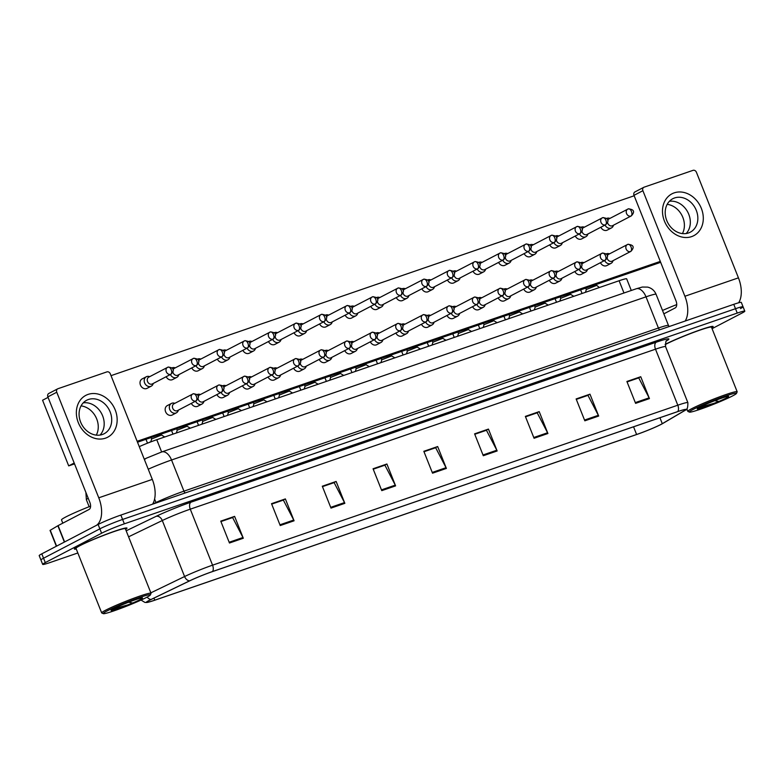<?xml version="1.0" encoding="UTF-8"?>
<svg xmlns="http://www.w3.org/2000/svg" width="784" height="784" viewBox="0 0 784 784"><rect width="100%" height="100%" fill="white"/><g stroke="black" fill="none" stroke-linecap="round" stroke-linejoin="round"><path stroke-width="1.18" d="M139.268 446.625A17.699 1.235 -21.7 0 1 156.771 439.716L619.105 280.741A17.699 1.235 -21.7 0 1 626.661 278.83L631.296 290.482M711.735 327.82A28.322 1.98 158.3 0 0 713.126 326.526A28.322 1.98 158.3 0 0 694.32 331.995A28.322 1.98 158.3 0 0 665.175 344.352A28.322 1.98 158.3 0 1 694.32 331.995A28.322 1.98 158.3 0 1 713.126 326.526A28.322 1.98 158.3 0 1 711.735 327.82M125.597 529.367A28.322 1.98 158.3 0 0 126.988 528.073A28.322 1.98 158.3 0 0 107.741 533.708A28.322 1.98 158.3 0 0 78.518 546.164A28.322 1.98 158.3 0 0 74.353 549.016A28.322 1.98 158.3 0 0 76.254 549.006A28.322 1.98 158.3 0 1 74.353 549.016A28.322 1.98 158.3 0 1 78.518 546.164A28.322 1.98 158.3 0 1 107.741 533.708A28.322 1.98 158.3 0 1 126.988 528.073A28.322 1.98 158.3 0 1 125.597 529.367M660.863 424.467A18.885 1.313 -21.7 0 1 636.608 434.493L154.781 600.172A18.885 1.313 -21.7 0 1 146.716 602.21A18.885 1.313 -21.7 0 1 151.371 599.368L189.904 580.748A18.885 1.313 -21.7 0 1 212.288 571.663L677.513 411.688A18.885 1.313 -21.7 0 1 685.569 409.65A18.885 1.313 -21.7 0 1 684.216 410.777L662.284 423.683A18.885 1.313 -21.7 0 1 660.863 424.467M661.235 424.34A19.355 1.352 158.3 0 0 662.686 423.536L684.628 410.63A19.355 1.352 158.3 0 0 685.608 409.993A19.355 1.352 158.3 0 0 677.748 411.571L212.523 571.536A19.355 1.352 158.3 0 0 189.581 580.856L151.047 599.466A19.355 1.352 158.3 0 0 146.922 602.475A19.355 1.352 158.3 0 0 154.546 600.289L636.373 434.62A19.355 1.352 158.3 0 0 661.235 424.34M740.459 308.582A17.699 1.235 158.3 0 0 743.056 306.799L741.321 302.418A17.699 1.235 158.3 0 0 733.765 304.329L120.854 515.078A17.699 1.235 158.3 0 0 98.118 524.476L41.807 553.837L43.541 558.218A17.699 1.235 158.3 0 0 40.944 560.001A17.699 1.235 158.3 0 1 43.541 558.218L99.862 528.847L43.541 558.218L45.286 562.589A17.699 1.235 158.3 0 0 42.679 564.372A17.699 1.235 158.3 0 0 50.235 562.471L77.841 552.975M120.854 515.078L122.598 519.449A17.699 1.235 158.3 0 0 99.862 528.847A17.699 1.235 158.3 0 1 122.598 519.449L735.5 308.71L122.598 519.449L124.342 523.83A17.699 1.235 158.3 0 0 101.606 533.228L45.286 562.589M743.056 306.799A17.699 1.235 158.3 0 0 735.5 308.71A17.699 1.235 158.3 0 1 743.056 306.799L744.8 311.17A17.699 1.235 158.3 0 0 737.244 313.081L124.342 523.83M712.068 328.663L742.193 312.953A17.699 1.235 158.3 0 0 744.8 311.17M330.995 508.101L322.293 486.217L336.14 481.454L344.842 503.338L330.995 508.101M280.231 525.554L271.519 503.671L285.366 498.918L294.078 520.792L280.231 525.554M229.457 543.008L220.755 521.135L234.602 516.372L243.305 538.245L229.457 543.008M483.297 455.729L474.594 433.846L488.442 429.083L497.144 450.967L483.297 455.729M534.071 438.266L525.358 416.392L539.206 411.629L547.908 433.513L534.071 438.266M584.835 420.812L576.132 398.938L589.97 394.176L598.682 416.049L584.835 420.812M635.599 403.358L626.896 381.475L640.744 376.722L649.446 398.595L635.599 403.358M381.769 490.637L373.057 468.763L386.904 464.001L395.606 485.874L381.769 490.637M432.533 473.183L423.821 451.3L437.668 446.547L446.38 468.42L432.533 473.183M322.44 486.59L333.788 482.758M271.666 504.043L283.024 500.212M220.902 521.497L232.25 517.665M474.741 434.218L486.09 430.387M525.505 416.765L536.864 412.923M576.279 399.301L587.628 395.469M627.043 381.847L638.392 378.015M373.204 469.136L384.552 465.294M423.977 451.672L435.326 447.84M437.668 446.547L435.296 447.782M423.997 451.731L435.669 447.723L446.037 467.685A4.724 2.656 71 0 1 446.38 468.42M386.904 464.001L384.532 465.235M373.233 469.195L384.905 465.177L395.273 485.139A4.724 2.656 71 0 1 395.606 485.874M640.744 376.722L638.372 377.957M627.063 381.906L638.744 377.898L649.113 397.851A4.724 2.656 71 0 1 649.446 398.595M589.97 394.176L587.598 395.41M576.299 399.37L587.971 395.352L598.339 415.314A4.724 2.656 71 0 1 598.682 416.049M539.206 411.629L536.834 412.864M525.535 416.823L537.207 412.805L547.575 432.768A4.724 2.656 71 0 1 547.908 433.513M488.442 429.083L486.07 430.328M474.761 434.277L486.443 430.259L496.811 450.222A4.724 2.656 71 0 1 497.144 450.967M234.602 516.372L232.231 517.607M220.931 521.566L232.603 517.548L242.971 537.51A4.724 2.656 71 0 1 243.305 538.245M285.366 498.918L282.995 500.153M271.695 504.102L283.367 500.094L293.735 520.047A4.724 2.656 71 0 1 294.078 520.792M336.14 481.454L333.768 482.689M322.459 486.648L334.141 482.63L344.499 502.593A4.724 2.656 71 0 1 344.842 503.338M41.807 553.837A17.699 1.235 158.3 0 0 39.2 555.621L42.679 564.372M605.042 225.057A5.312 4.381 62.5 0 0 610.961 228.124A5.312 4.381 62.5 0 0 611.461 227.919A5.312 4.381 62.5 0 0 613.313 225.723L613.5 225.184M609.952 218.383L609.403 218.236A5.312 4.381 62.5 0 0 607.051 218.285A5.312 4.381 62.5 0 0 606.591 218.481M607.571 222.627A3.832 3.165 62.5 0 0 607.786 223.313A3.832 3.165 62.5 0 0 612.196 225.831A3.832 3.165 62.5 0 0 612.559 225.684L631.316 215.894C634.207 212.768 635.324 209.475 628.298 208.867A3.832 2.156 -109 0 0 628.131 208.936A3.832 3.165 62.5 0 0 627.768 209.093A3.832 3.165 62.5 0 0 626.641 213.748A3.832 3.165 62.5 0 0 630.963 216.051A3.832 3.165 62.5 0 0 631.316 215.894M609.374 218.726A3.832 3.165 62.5 0 0 609.011 218.873A3.832 3.165 62.5 0 0 607.708 220.382M585.55 292.187L584.531 292.628M596.163 285.572L586.285 289.502L585.726 288.091M604.621 260.523A5.312 4.381 62.5 0 0 611.04 263.375A5.312 4.381 62.5 0 0 612.892 261.19L613.078 260.651M607.149 258.093A3.832 3.165 62.5 0 0 607.365 258.769A3.832 3.165 62.5 0 0 611.775 261.297A3.832 3.165 62.5 0 0 612.137 261.141L630.895 251.36C633.786 248.224 634.903 244.931 627.876 244.334A3.832 2.156 -109 0 0 627.71 244.402A3.832 3.165 62.5 0 0 627.347 244.559A3.832 3.165 62.5 0 0 626.22 249.204A3.832 3.165 62.5 0 0 630.542 251.517A3.832 3.165 62.5 0 0 630.895 251.36M608.952 254.183A3.832 3.165 62.5 0 0 608.59 254.339A3.832 3.165 62.5 0 0 607.286 255.839M609.54 253.849L608.982 253.693A5.312 4.381 62.5 0 0 606.169 253.938M579.474 233.848A5.312 4.381 62.5 0 0 585.393 236.925A5.312 4.381 62.5 0 0 585.893 236.709A5.312 4.381 62.5 0 0 587.745 234.514L587.931 233.975M584.384 227.174L583.835 227.027A5.312 4.381 62.5 0 0 581.483 227.076A5.312 4.381 62.5 0 0 581.022 227.272M582.002 231.417A3.832 3.165 62.5 0 0 582.218 232.103A3.832 3.165 62.5 0 0 586.628 234.622A3.832 3.165 62.5 0 0 586.991 234.475L605.748 224.685C608.639 221.558 609.756 218.266 602.729 217.658A3.832 2.156 -109 0 0 602.563 217.736A3.832 3.165 62.5 0 0 602.2 217.883A3.832 3.165 62.5 0 0 601.073 222.538A3.832 3.165 62.5 0 0 605.395 224.841A3.832 3.165 62.5 0 0 605.748 224.685M583.806 227.517A3.832 3.165 62.5 0 0 583.443 227.674A3.832 3.165 62.5 0 0 582.14 229.173M559.982 300.978L558.963 301.419M553.906 242.638A5.312 4.381 62.5 0 0 559.825 245.715A5.312 4.381 62.5 0 0 560.325 245.5A5.312 4.381 62.5 0 0 562.177 243.305L562.363 242.766M558.816 235.964L558.267 235.817A5.312 4.381 62.5 0 0 555.905 235.866A5.312 4.381 62.5 0 0 555.454 236.062M556.434 240.208A3.832 3.165 62.5 0 0 556.65 240.894A3.832 3.165 62.5 0 0 561.06 243.412A3.832 3.165 62.5 0 0 561.422 243.265L580.18 233.475C583.071 230.349 584.188 227.056 577.161 226.449A3.832 2.156 -109 0 0 576.995 226.527A3.832 3.165 62.5 0 0 576.632 226.674A3.832 3.165 62.5 0 0 575.505 231.329A3.832 3.165 62.5 0 0 579.827 233.632A3.832 3.165 62.5 0 0 580.18 233.475M558.228 236.307A3.832 3.165 62.5 0 0 557.875 236.464A3.832 3.165 62.5 0 0 556.571 237.964M534.414 309.768L533.394 310.209M528.338 251.439A5.312 4.381 62.5 0 0 534.257 254.506A5.312 4.381 62.5 0 0 534.757 254.29A5.312 4.381 62.5 0 0 536.609 252.095L536.795 251.566M533.247 244.755L532.699 244.608A5.312 4.381 62.5 0 0 530.337 244.657A5.312 4.381 62.5 0 0 529.886 244.853M530.866 248.998A3.832 3.165 62.5 0 0 531.082 249.684A3.832 3.165 62.5 0 0 535.492 252.213A3.832 3.165 62.5 0 0 535.854 252.056L554.611 242.276C557.502 239.14 558.62 235.847 551.593 235.239A3.832 2.156 -109 0 0 551.426 235.318A3.832 3.165 62.5 0 0 551.064 235.465A3.832 3.165 62.5 0 0 549.937 240.12A3.832 3.165 62.5 0 0 554.259 242.423A3.832 3.165 62.5 0 0 554.611 242.276M532.659 245.098A3.832 3.165 62.5 0 0 532.307 245.255A3.832 3.165 62.5 0 0 531.003 246.754M508.845 318.559L507.826 319M502.769 260.229A5.312 4.381 62.5 0 0 508.689 263.297A5.312 4.381 62.5 0 0 509.188 263.081A5.312 4.381 62.5 0 0 511.041 260.896L511.227 260.357M507.679 253.555L507.13 253.399A5.312 4.381 62.5 0 0 504.769 253.448A5.312 4.381 62.5 0 0 504.318 253.644M505.298 257.789A3.832 3.165 62.5 0 0 505.513 258.475A3.832 3.165 62.5 0 0 509.923 261.003A3.832 3.165 62.5 0 0 510.286 260.847L529.043 251.066C531.934 247.93 533.051 244.637 526.025 244.04A3.832 2.156 -109 0 0 525.858 244.108A3.832 3.165 62.5 0 0 525.496 244.265A3.832 3.165 62.5 0 0 524.369 248.91A3.832 3.165 62.5 0 0 528.69 251.213A3.832 3.165 62.5 0 0 529.043 251.066M507.091 253.889A3.832 3.165 62.5 0 0 506.738 254.045A3.832 3.165 62.5 0 0 505.435 255.545M483.277 327.349L482.258 327.79M570.223 293.432L570.585 294.353L560.717 298.292M579.053 269.314A5.312 4.381 62.5 0 0 585.472 272.166A5.312 4.381 62.5 0 0 587.324 269.98L587.51 269.441M581.581 266.883A3.832 3.165 62.5 0 0 581.797 267.569A3.832 3.165 62.5 0 0 586.207 270.088A3.832 3.165 62.5 0 0 586.569 269.931L605.326 260.151C608.217 257.025 609.335 253.732 602.308 253.124A3.832 2.156 -109 0 0 602.141 253.193A3.832 3.165 62.5 0 0 601.779 253.35A3.832 3.165 62.5 0 0 600.652 257.995A3.832 3.165 62.5 0 0 604.974 260.308A3.832 3.165 62.5 0 0 605.326 260.151M583.384 262.983A3.832 3.165 62.5 0 0 583.022 263.13A3.832 3.165 62.5 0 0 581.718 264.629M583.972 262.64L583.414 262.493A5.312 4.381 62.5 0 0 580.601 262.728M544.655 302.222L545.017 303.143L535.149 307.083L534.59 305.682M553.484 278.104A5.312 4.381 62.5 0 0 559.903 280.966A5.312 4.381 62.5 0 0 561.756 278.771L561.942 278.232M556.013 275.674A3.832 3.165 62.5 0 0 556.228 276.36A3.832 3.165 62.5 0 0 560.638 278.879A3.832 3.165 62.5 0 0 561.001 278.722L579.758 268.941C582.649 265.815 583.766 262.522 576.74 261.915A3.832 2.156 -109 0 0 576.573 261.983A3.832 3.165 62.5 0 0 576.211 262.14A3.832 3.165 62.5 0 0 575.084 266.795A3.832 3.165 62.5 0 0 579.405 269.098A3.832 3.165 62.5 0 0 579.758 268.941M557.816 271.774A3.832 3.165 62.5 0 0 557.453 271.921A3.832 3.165 62.5 0 0 556.15 273.43M558.394 271.431L557.845 271.284A5.312 4.381 62.5 0 0 555.033 271.519M519.086 311.013L519.449 311.934L509.58 315.874L509.022 314.472M527.916 286.895A5.312 4.381 62.5 0 0 534.335 289.757A5.312 4.381 62.5 0 0 536.187 287.561L536.374 287.022M530.445 284.465A3.832 3.165 62.5 0 0 530.66 285.151A3.832 3.165 62.5 0 0 535.07 287.669A3.832 3.165 62.5 0 0 535.433 287.522L554.19 277.732C557.081 274.606 558.198 271.313 551.172 270.705A3.832 2.156 -109 0 0 551.005 270.774A3.832 3.165 62.5 0 0 550.642 270.931A3.832 3.165 62.5 0 0 549.515 275.586A3.832 3.165 62.5 0 0 553.837 277.889A3.832 3.165 62.5 0 0 554.19 277.732M532.248 280.564A3.832 3.165 62.5 0 0 531.885 280.711A3.832 3.165 62.5 0 0 530.582 282.22M532.826 280.221L532.277 280.074A5.312 4.381 62.5 0 0 529.465 280.319M674.191 192.864A23.608 19.453 -117.5 0 1 701.357 208.397A23.608 19.453 -117.5 0 1 691.606 236.621A23.608 19.453 -117.5 0 1 664.43 221.098A23.608 19.453 -117.5 0 1 674.191 192.864M688.489 232.966A18.885 15.562 62.5 0 0 690.253 232.201A18.885 15.562 62.5 0 0 695.839 209.308A18.885 15.562 62.5 0 0 674.563 197.96A18.885 15.562 62.5 0 0 672.799 198.715A18.885 15.562 62.5 0 0 667.213 221.607A18.885 15.562 62.5 0 0 688.489 232.966M669.36 201.312A18.885 15.562 -117.5 0 1 687.803 212.19A18.885 15.562 -117.5 0 1 686.167 233.534A18.885 15.562 -117.5 0 0 687.803 212.19A18.885 15.562 -117.5 0 0 669.36 201.312M738.616 302.8A23.608 13.269 -109 0 0 738.44 277.85L696.427 172.284A2.95 2.43 62.5 0 0 693.036 170.344L644.115 187.17A2.95 2.43 62.5 0 0 643.84 187.288A2.95 2.43 62.5 0 0 642.89 190.698L634.001 195.334L676.014 300.899A5.9 3.322 71 0 1 675.22 307.906L663.852 313.835M685.187 321.028A23.608 13.269 -109 0 0 684.902 296.254L642.89 190.698M634.001 195.334A2.95 2.43 -117.5 0 1 634.942 191.923L643.84 187.288M88.053 394.411A23.608 19.453 -117.5 0 1 115.219 409.944A23.608 19.453 -117.5 0 1 105.468 438.168A23.608 19.453 -117.5 0 1 78.302 422.635A23.608 19.453 -117.5 0 1 88.053 394.411M102.361 434.503A18.885 15.562 62.5 0 0 104.125 433.748A18.885 15.562 62.5 0 0 109.701 410.855A18.885 15.562 62.5 0 0 88.425 399.497A18.885 15.562 62.5 0 0 86.661 400.261A18.885 15.562 62.5 0 0 81.085 423.154A18.885 15.562 62.5 0 0 102.361 434.503M83.231 402.858A18.885 15.562 -117.5 0 1 101.665 413.727A18.885 15.562 -117.5 0 1 100.029 435.071A18.885 15.562 -117.5 0 0 101.665 413.727A18.885 15.562 -117.5 0 0 83.231 402.858M154.595 499.065L155.977 502.524L152.596 504.161A23.608 13.269 -109 0 0 152.302 479.396L110.299 373.831A2.95 2.43 62.5 0 0 106.898 371.89L57.977 388.707A2.95 2.43 62.5 0 0 57.702 388.825A2.95 2.43 62.5 0 0 56.762 392.235L47.863 396.871L89.876 502.436A5.9 3.322 71 0 1 89.092 509.453L58.094 525.613L64.602 541.95M96.52 525.309A23.608 13.269 -109 0 0 98.764 497.801L56.762 392.235M47.863 396.871A2.95 2.43 -117.5 0 1 48.814 393.46L57.702 388.825M56.35 546.252L50.039 530.396L58.094 525.613M736.49 393.392A25.372 1.774 158.3 0 0 720.045 398.007A25.372 1.774 158.3 0 0 693.085 409.464A25.372 1.774 158.3 0 0 689.459 412.11A25.372 1.774 158.3 0 0 707.403 406.68A25.372 1.774 158.3 0 0 732.775 395.812A25.372 1.774 158.3 0 0 736.49 393.392L737.156 391.873A26.558 1.852 158.3 0 0 737.166 391.726L711.48 327.183A26.558 1.852 158.3 0 0 693.428 332.465A26.558 1.852 158.3 0 0 666.037 344.147A26.558 1.852 158.3 0 0 665.175 344.607M737.166 391.726A26.558 1.852 158.3 0 0 719.114 397.008A26.558 1.852 158.3 0 0 691.723 408.689A26.558 1.852 158.3 0 0 687.823 411.365A26.558 1.852 158.3 0 0 687.931 411.463L689.459 412.11M698.466 407.945L698.417 408.64L703.209 407.523L718.908 401.447L714.675 400.693M676.719 304.594A29.508 2.058 158.3 0 0 662.509 310.464M703.209 407.523L698.142 408.444M715.292 402.996L699.436 407.366M90.591 506.141A29.508 2.058 158.3 0 0 65.846 516.94A29.508 2.058 158.3 0 0 61.505 519.919L62.798 523.163M150.361 594.938L151.018 593.41A26.558 1.852 158.3 0 0 151.028 593.272L125.352 528.73A26.558 1.852 158.3 0 0 107.29 534.002A26.558 1.852 158.3 0 0 79.909 545.684A26.558 1.852 158.3 0 0 75.999 548.369L101.685 612.902A26.558 1.852 158.3 0 0 101.793 613L103.321 613.656A25.372 1.774 158.3 0 0 121.265 608.217A25.372 1.774 158.3 0 0 146.637 597.359A25.372 1.774 158.3 0 0 150.361 594.938A25.372 1.774 158.3 0 0 133.907 599.544A25.372 1.774 158.3 0 0 106.947 611.001A25.372 1.774 158.3 0 0 103.321 613.656M151.028 593.272A26.558 1.852 158.3 0 0 132.976 598.545A26.558 1.852 158.3 0 0 105.585 610.226A26.558 1.852 158.3 0 0 101.685 612.902M112.337 609.491L112.279 610.177L117.071 609.07L132.77 602.984L128.537 602.239M117.071 609.07L112.004 609.991M129.154 604.542L113.298 608.913M174.871 403.309L174.322 403.152A5.312 4.381 62.5 0 0 171.471 403.417A5.312 4.381 62.5 0 0 169.765 409.562A5.312 4.381 62.5 0 0 176.38 412.835L172.196 415.02A5.312 4.381 -117.5 0 1 171.706 415.226A5.312 4.381 -117.5 0 1 165.718 412.041A5.312 4.381 -117.5 0 1 167.286 405.602A5.312 4.381 -117.5 0 1 167.786 405.387M195.52 401.192A5.312 4.381 62.5 0 0 201.949 404.044L197.764 406.23A5.312 4.381 -117.5 0 1 197.274 406.435A5.312 4.381 -117.5 0 1 191.345 403.368M221.088 392.402A5.312 4.381 62.5 0 0 227.517 395.254L223.332 397.429A5.312 4.381 -117.5 0 1 222.842 397.645A5.312 4.381 -117.5 0 1 216.913 394.577M246.656 383.611A5.312 4.381 62.5 0 0 253.085 386.463L248.9 388.639A5.312 4.381 -117.5 0 1 248.41 388.854A5.312 4.381 -117.5 0 1 242.481 385.787M272.224 374.811A5.312 4.381 62.5 0 0 278.653 377.672L274.469 379.848A5.312 4.381 -117.5 0 1 273.979 380.064A5.312 4.381 -117.5 0 1 268.05 376.996M297.802 366.02A5.312 4.381 62.5 0 0 304.221 368.882L300.037 371.057A5.312 4.381 -117.5 0 1 299.547 371.273A5.312 4.381 -117.5 0 1 293.618 368.206M149.724 376.634L149.176 376.487A5.312 4.381 62.5 0 0 146.814 376.536A5.312 4.381 62.5 0 0 146.324 376.751A5.312 4.381 62.5 0 0 144.619 382.886A5.312 4.381 62.5 0 0 150.734 386.385A5.312 4.381 62.5 0 0 151.234 386.169L147.049 388.345A5.312 4.381 -117.5 0 1 146.559 388.56A5.312 4.381 -117.5 0 1 140.571 385.365A5.312 4.381 -117.5 0 1 142.139 378.927A5.312 4.381 -117.5 0 1 142.639 378.711M170.373 374.517A5.312 4.381 62.5 0 0 176.302 377.584A5.312 4.381 62.5 0 0 176.802 377.378L172.617 379.554A5.312 4.381 -117.5 0 1 172.127 379.77A5.312 4.381 -117.5 0 1 166.198 376.702M195.941 365.726A5.312 4.381 62.5 0 0 201.87 368.794A5.312 4.381 62.5 0 0 202.37 368.588L198.185 370.763A5.312 4.381 -117.5 0 1 197.695 370.979A5.312 4.381 -117.5 0 1 191.766 367.902M221.509 356.936A5.312 4.381 62.5 0 0 227.438 360.003A5.312 4.381 62.5 0 0 227.938 359.787L223.754 361.973A5.312 4.381 -117.5 0 1 223.264 362.188A5.312 4.381 -117.5 0 1 217.335 359.111M247.078 348.145A5.312 4.381 62.5 0 0 253.007 351.212A5.312 4.381 62.5 0 0 253.506 350.997L249.322 353.182A5.312 4.381 -117.5 0 1 248.832 353.388A5.312 4.381 -117.5 0 1 242.903 350.321M272.646 339.354A5.312 4.381 62.5 0 0 278.575 342.422A5.312 4.381 62.5 0 0 279.075 342.206L274.89 344.392A5.312 4.381 -117.5 0 1 274.4 344.597A5.312 4.381 -117.5 0 1 268.471 341.53M323.371 357.23A5.312 4.381 62.5 0 0 329.79 360.091L325.605 362.267A5.312 4.381 -117.5 0 1 325.115 362.482A5.312 4.381 -117.5 0 1 319.186 359.415M348.939 348.439A5.312 4.381 62.5 0 0 355.358 351.301L351.173 353.476A5.312 4.381 -117.5 0 1 350.683 353.692A5.312 4.381 -117.5 0 1 344.754 350.615M374.507 339.648A5.312 4.381 62.5 0 0 380.926 342.5L376.741 344.686A5.312 4.381 -117.5 0 1 376.251 344.901A5.312 4.381 -117.5 0 1 370.322 341.824M400.075 330.858A5.312 4.381 62.5 0 0 406.494 333.71L402.31 335.895A5.312 4.381 -117.5 0 1 401.82 336.101A5.312 4.381 -117.5 0 1 395.891 333.033M425.643 322.067A5.312 4.381 62.5 0 0 432.062 324.919L427.878 327.104A5.312 4.381 -117.5 0 1 427.388 327.31A5.312 4.381 -117.5 0 1 421.459 324.243M298.214 330.564A5.312 4.381 62.5 0 0 304.143 333.631A5.312 4.381 62.5 0 0 304.643 333.416L300.458 335.591A5.312 4.381 -117.5 0 1 299.968 335.807A5.312 4.381 -117.5 0 1 294.039 332.739M323.782 321.773A5.312 4.381 62.5 0 0 329.711 324.841A5.312 4.381 62.5 0 0 330.211 324.625L326.026 326.801A5.312 4.381 -117.5 0 1 325.536 327.016A5.312 4.381 -117.5 0 1 319.607 323.949M349.36 312.973A5.312 4.381 62.5 0 0 355.279 316.05A5.312 4.381 62.5 0 0 355.779 315.834L351.595 318.01A5.312 4.381 -117.5 0 1 351.105 318.226A5.312 4.381 -117.5 0 1 345.176 315.158M374.928 304.182A5.312 4.381 62.5 0 0 380.848 307.25A5.312 4.381 62.5 0 0 381.347 307.044L377.163 309.219A5.312 4.381 -117.5 0 1 376.673 309.435A5.312 4.381 -117.5 0 1 370.744 306.368M400.497 295.392A5.312 4.381 62.5 0 0 406.416 298.459A5.312 4.381 62.5 0 0 406.916 298.253L402.731 300.429A5.312 4.381 -117.5 0 1 402.241 300.644A5.312 4.381 -117.5 0 1 396.312 297.577M451.212 313.277A5.312 4.381 62.5 0 0 457.631 316.128L453.446 318.304A5.312 4.381 -117.5 0 1 452.956 318.52A5.312 4.381 -117.5 0 1 447.027 315.452M476.78 304.486A5.312 4.381 62.5 0 0 483.199 307.338L479.014 309.513A5.312 4.381 -117.5 0 1 478.524 309.729A5.312 4.381 -117.5 0 1 472.595 306.662M502.348 295.686A5.312 4.381 62.5 0 0 508.767 298.547L504.582 300.723A5.312 4.381 -117.5 0 1 504.092 300.938A5.312 4.381 -117.5 0 1 498.163 297.871M426.065 286.601A5.312 4.381 62.5 0 0 431.984 289.668A5.312 4.381 62.5 0 0 432.484 289.453L428.299 291.638A5.312 4.381 -117.5 0 1 427.809 291.854A5.312 4.381 -117.5 0 1 421.88 288.777M451.633 277.81A5.312 4.381 62.5 0 0 457.552 280.878A5.312 4.381 62.5 0 0 458.052 280.662L453.867 282.848A5.312 4.381 -117.5 0 1 453.377 283.053A5.312 4.381 -117.5 0 1 447.448 279.986M534.335 289.757L530.16 291.932A5.312 4.381 -117.5 0 1 529.661 292.148A5.312 4.381 -117.5 0 1 523.732 289.08M559.903 280.966L555.729 283.142A5.312 4.381 -117.5 0 1 555.229 283.357A5.312 4.381 -117.5 0 1 549.3 280.29M585.472 272.166L581.297 274.351A5.312 4.381 -117.5 0 1 580.797 274.567A5.312 4.381 -117.5 0 1 574.868 271.489M509.188 263.081L505.004 265.257A5.312 4.381 -117.5 0 1 504.514 265.472A5.312 4.381 -117.5 0 1 498.585 262.405M534.757 254.29L530.572 256.466A5.312 4.381 -117.5 0 1 530.082 256.682A5.312 4.381 -117.5 0 1 524.153 253.614M560.325 245.5L556.14 247.675A5.312 4.381 -117.5 0 1 555.65 247.891A5.312 4.381 -117.5 0 1 549.721 244.824M585.893 236.709L581.718 238.885A5.312 4.381 -117.5 0 1 581.218 239.1A5.312 4.381 -117.5 0 1 575.289 236.033M477.201 269.02A5.312 4.381 62.5 0 0 483.12 272.087A5.312 4.381 62.5 0 0 483.62 271.872L479.436 274.057A5.312 4.381 -117.5 0 1 478.946 274.263A5.312 4.381 -117.5 0 1 473.017 271.195M611.04 263.375L606.865 265.56A5.312 4.381 -117.5 0 1 606.365 265.766A5.312 4.381 -117.5 0 1 600.436 262.699M611.461 227.919L607.286 230.094A5.312 4.381 -117.5 0 1 606.787 230.31A5.312 4.381 -117.5 0 1 600.858 227.242M81.046 405.887A18.885 15.562 -117.5 0 1 95.736 416.823A18.885 15.562 -117.5 0 1 96.285 435.13M667.174 204.35A18.885 15.562 -117.5 0 1 681.874 215.277A18.885 15.562 -117.5 0 1 682.423 233.583M660.667 262.326L137.514 442.215M74.529 463.873L68.698 465.882L42.571 400.242L48.069 397.38M111.024 375.654L634.178 195.765M660.295 261.405L137.141 441.294M68.698 465.882L74.186 463.011M482.111 262.346L481.562 262.189A5.312 4.381 62.5 0 0 479.2 262.238A5.312 4.381 62.5 0 0 478.75 262.434M479.73 266.589A3.832 3.165 62.5 0 0 479.945 267.266A3.832 3.165 62.5 0 0 484.355 269.794A3.832 3.165 62.5 0 0 484.718 269.637L503.475 259.857C506.366 256.721 507.483 253.428 500.457 252.83A3.832 2.156 -109 0 0 500.29 252.899A3.832 3.165 62.5 0 0 499.927 253.056A3.832 3.165 62.5 0 0 498.8 257.701A3.832 3.165 62.5 0 0 503.122 260.014A3.832 3.165 62.5 0 0 503.475 259.857M483.62 271.872A5.312 4.381 62.5 0 0 485.472 269.686L485.659 269.147M481.523 262.679A3.832 3.165 62.5 0 0 481.17 262.836A3.832 3.165 62.5 0 0 479.867 264.335M457.709 336.14L456.69 336.591M456.543 271.137L455.994 270.98A5.312 4.381 62.5 0 0 453.632 271.029A5.312 4.381 62.5 0 0 453.181 271.225M454.161 275.38A3.832 3.165 62.5 0 0 454.377 276.056A3.832 3.165 62.5 0 0 458.787 278.585A3.832 3.165 62.5 0 0 459.15 278.428L477.907 268.647C480.798 265.511 481.915 262.219 474.888 261.621A3.832 2.156 -109 0 0 474.722 261.689A3.832 3.165 62.5 0 0 474.359 261.846A3.832 3.165 62.5 0 0 473.232 266.491A3.832 3.165 62.5 0 0 477.554 268.804A3.832 3.165 62.5 0 0 477.907 268.647M458.052 280.662A5.312 4.381 62.5 0 0 459.904 278.477L460.09 277.938M455.955 271.47A3.832 3.165 62.5 0 0 455.602 271.627A3.832 3.165 62.5 0 0 454.299 273.126M432.141 344.931L431.122 345.381M430.975 279.927L430.426 279.78A5.312 4.381 62.5 0 0 428.064 279.829A5.312 4.381 62.5 0 0 427.613 280.015M428.593 284.171A3.832 3.165 62.5 0 0 428.809 284.857A3.832 3.165 62.5 0 0 433.219 287.375A3.832 3.165 62.5 0 0 433.581 287.218L452.339 277.438C455.23 274.312 456.347 271.019 449.32 270.411A3.832 2.156 -109 0 0 449.154 270.48A3.832 3.165 62.5 0 0 448.791 270.637A3.832 3.165 62.5 0 0 447.664 275.282A3.832 3.165 62.5 0 0 451.986 277.595A3.832 3.165 62.5 0 0 452.339 277.438M432.484 289.453A5.312 4.381 62.5 0 0 434.336 287.267L434.522 286.728M430.387 280.27A3.832 3.165 62.5 0 0 430.034 280.417A3.832 3.165 62.5 0 0 428.73 281.917M406.573 353.721L405.553 354.172M493.881 320.734L484.012 324.664L483.454 323.263M508.767 298.547A5.312 4.381 62.5 0 0 510.619 296.352L510.805 295.813M504.876 293.255A3.832 3.165 62.5 0 0 505.092 293.941A3.832 3.165 62.5 0 0 509.502 296.46A3.832 3.165 62.5 0 0 509.865 296.313L528.622 286.523C531.513 283.396 532.63 280.104 525.603 279.496A3.832 2.156 -109 0 0 525.437 279.574A3.832 3.165 62.5 0 0 525.074 279.721A3.832 3.165 62.5 0 0 523.947 284.376A3.832 3.165 62.5 0 0 528.269 286.679A3.832 3.165 62.5 0 0 528.622 286.523M506.67 289.355A3.832 3.165 62.5 0 0 506.317 289.512A3.832 3.165 62.5 0 0 505.014 291.011M507.258 289.012L506.709 288.865A5.312 4.381 62.5 0 0 503.896 289.11M467.95 328.594L468.313 329.525L458.444 333.455L457.885 332.053M483.199 307.338A5.312 4.381 62.5 0 0 485.051 305.143L485.237 304.604M479.308 302.046A3.832 3.165 62.5 0 0 479.524 302.732A3.832 3.165 62.5 0 0 483.934 305.26A3.832 3.165 62.5 0 0 484.296 305.103L503.054 295.323C505.945 292.187 507.062 288.894 500.035 288.287A3.832 2.156 -109 0 0 499.869 288.365A3.832 3.165 62.5 0 0 499.506 288.512A3.832 3.165 62.5 0 0 498.379 293.167A3.832 3.165 62.5 0 0 502.701 295.47A3.832 3.165 62.5 0 0 503.054 295.323M481.102 298.145A3.832 3.165 62.5 0 0 480.749 298.302A3.832 3.165 62.5 0 0 479.445 299.802M481.69 297.802L481.141 297.655A5.312 4.381 62.5 0 0 478.328 297.9M442.744 338.325L432.876 342.245M457.631 316.128A5.312 4.381 62.5 0 0 459.483 313.943L459.669 313.404M453.74 310.836A3.832 3.165 62.5 0 0 453.956 311.522A3.832 3.165 62.5 0 0 458.366 314.051A3.832 3.165 62.5 0 0 458.728 313.894L477.485 304.114C480.376 300.978 481.494 297.685 474.467 297.077A3.832 2.156 -109 0 0 474.3 297.156A3.832 3.165 62.5 0 0 473.938 297.312A3.832 3.165 62.5 0 0 472.811 301.958A3.832 3.165 62.5 0 0 477.133 304.261A3.832 3.165 62.5 0 0 477.485 304.114M455.533 306.936A3.832 3.165 62.5 0 0 455.181 307.093A3.832 3.165 62.5 0 0 453.877 308.592M456.121 306.593L455.573 306.446A5.312 4.381 62.5 0 0 452.76 306.691M405.406 288.718L404.858 288.571A5.312 4.381 62.5 0 0 402.496 288.62A5.312 4.381 62.5 0 0 402.045 288.806M403.025 292.961A3.832 3.165 62.5 0 0 403.241 293.647A3.832 3.165 62.5 0 0 407.651 296.166A3.832 3.165 62.5 0 0 408.013 296.009L426.77 286.229C429.661 283.102 430.779 279.81 423.752 279.202A3.832 2.156 -109 0 0 423.585 279.271A3.832 3.165 62.5 0 0 423.223 279.427A3.832 3.165 62.5 0 0 422.096 284.082A3.832 3.165 62.5 0 0 426.418 286.385A3.832 3.165 62.5 0 0 426.77 286.229M406.916 298.253A5.312 4.381 62.5 0 0 408.768 296.058L408.954 295.519M404.818 289.061A3.832 3.165 62.5 0 0 404.466 289.208A3.832 3.165 62.5 0 0 403.162 290.717M381.004 362.522L379.985 362.963M379.838 297.508L379.289 297.361A5.312 4.381 62.5 0 0 376.928 297.41A5.312 4.381 62.5 0 0 376.477 297.606M377.457 301.752A3.832 3.165 62.5 0 0 377.672 302.438A3.832 3.165 62.5 0 0 382.082 304.956A3.832 3.165 62.5 0 0 382.445 304.809L401.202 295.019C404.093 291.893 405.21 288.6 398.184 287.993A3.832 2.156 -109 0 0 398.017 288.061A3.832 3.165 62.5 0 0 397.655 288.218A3.832 3.165 62.5 0 0 396.528 292.873A3.832 3.165 62.5 0 0 400.849 295.176A3.832 3.165 62.5 0 0 401.202 295.019M381.347 307.044A5.312 4.381 62.5 0 0 383.2 304.849L383.386 304.31M379.25 297.851A3.832 3.165 62.5 0 0 378.897 297.998A3.832 3.165 62.5 0 0 377.594 299.508M355.436 371.312L354.417 371.753M354.27 306.299L353.721 306.152A5.312 4.381 62.5 0 0 351.359 306.201A5.312 4.381 62.5 0 0 350.909 306.397M351.889 310.542A3.832 3.165 62.5 0 0 352.104 311.228A3.832 3.165 62.5 0 0 356.514 313.747A3.832 3.165 62.5 0 0 356.877 313.6L375.634 303.81C378.525 300.684 379.642 297.391 372.616 296.783A3.832 2.156 -109 0 0 372.449 296.862A3.832 3.165 62.5 0 0 372.086 297.009A3.832 3.165 62.5 0 0 370.959 301.664A3.832 3.165 62.5 0 0 375.281 303.967A3.832 3.165 62.5 0 0 375.634 303.81M355.779 315.834A5.312 4.381 62.5 0 0 357.631 313.639L357.818 313.1M353.682 306.642A3.832 3.165 62.5 0 0 353.329 306.799A3.832 3.165 62.5 0 0 352.016 308.298M329.868 380.103L328.849 380.544M328.702 315.09L328.153 314.943A5.312 4.381 62.5 0 0 325.791 314.992A5.312 4.381 62.5 0 0 325.34 315.188M326.32 319.333A3.832 3.165 62.5 0 0 326.536 320.019A3.832 3.165 62.5 0 0 330.946 322.547A3.832 3.165 62.5 0 0 331.309 322.391L350.066 312.61C352.957 309.474 354.074 306.181 347.047 305.574A3.832 2.156 -109 0 0 346.881 305.652A3.832 3.165 62.5 0 0 346.518 305.799A3.832 3.165 62.5 0 0 345.391 310.454A3.832 3.165 62.5 0 0 349.713 312.757A3.832 3.165 62.5 0 0 350.066 312.61M330.211 324.625A5.312 4.381 62.5 0 0 332.063 322.43L332.249 321.891M328.114 315.433A3.832 3.165 62.5 0 0 327.761 315.589A3.832 3.165 62.5 0 0 326.448 317.089M304.3 388.893L303.281 389.334M303.134 323.88L302.585 323.733A5.312 4.381 62.5 0 0 300.223 323.782A5.312 4.381 62.5 0 0 299.772 323.978M300.752 328.124A3.832 3.165 62.5 0 0 300.968 328.81A3.832 3.165 62.5 0 0 305.378 331.338A3.832 3.165 62.5 0 0 305.74 331.181L324.498 321.401C327.389 318.265 328.506 314.972 321.479 314.364A3.832 2.156 -109 0 0 321.313 314.443A3.832 3.165 62.5 0 0 320.95 314.6A3.832 3.165 62.5 0 0 319.823 319.245A3.832 3.165 62.5 0 0 324.145 321.548A3.832 3.165 62.5 0 0 324.498 321.401M304.643 333.416A5.312 4.381 62.5 0 0 306.495 331.23L306.681 330.691M302.546 324.223A3.832 3.165 62.5 0 0 302.193 324.38A3.832 3.165 62.5 0 0 300.88 325.879M278.732 397.684L277.712 398.125M416.804 346.175L417.176 347.106L407.308 351.036L406.749 349.635M432.062 324.919A5.312 4.381 62.5 0 0 433.915 322.734L434.101 322.195M428.172 319.627A3.832 3.165 62.5 0 0 428.387 320.313A3.832 3.165 62.5 0 0 432.797 322.841A3.832 3.165 62.5 0 0 433.16 322.685L451.917 312.904C454.808 309.768 455.925 306.475 448.899 305.878A3.832 2.156 -109 0 0 448.732 305.946A3.832 3.165 62.5 0 0 448.37 306.103A3.832 3.165 62.5 0 0 447.243 310.748A3.832 3.165 62.5 0 0 451.564 313.051A3.832 3.165 62.5 0 0 451.917 312.904M429.965 315.727A3.832 3.165 62.5 0 0 429.612 315.883A3.832 3.165 62.5 0 0 428.309 317.383M430.553 315.393L430.004 315.237A5.312 4.381 62.5 0 0 427.192 315.482M391.236 354.976L391.608 355.897L381.739 359.836M406.494 333.71A5.312 4.381 62.5 0 0 408.346 331.524L408.533 330.985M402.604 328.427A3.832 3.165 62.5 0 0 402.819 329.104A3.832 3.165 62.5 0 0 407.229 331.632A3.832 3.165 62.5 0 0 407.592 331.475L426.349 321.695C429.24 318.559 430.357 315.266 423.331 314.668A3.832 2.156 -109 0 0 423.164 314.737A3.832 3.165 62.5 0 0 422.801 314.894A3.832 3.165 62.5 0 0 421.674 319.539A3.832 3.165 62.5 0 0 425.996 321.852A3.832 3.165 62.5 0 0 426.349 321.695M404.397 324.517A3.832 3.165 62.5 0 0 404.044 324.674A3.832 3.165 62.5 0 0 402.741 326.173M404.985 324.184L404.436 324.027A5.312 4.381 62.5 0 0 401.624 324.272M365.667 363.766L366.04 364.687L356.171 368.627L355.613 367.226M380.926 342.5A5.312 4.381 62.5 0 0 382.778 340.315L382.964 339.776M377.035 337.218A3.832 3.165 62.5 0 0 377.251 337.894A3.832 3.165 62.5 0 0 381.661 340.423A3.832 3.165 62.5 0 0 382.024 340.266L400.781 330.485C403.672 327.349 404.789 324.057 397.762 323.459A3.832 2.156 -109 0 0 397.596 323.527A3.832 3.165 62.5 0 0 397.233 323.684A3.832 3.165 62.5 0 0 396.106 328.329A3.832 3.165 62.5 0 0 400.428 330.642A3.832 3.165 62.5 0 0 400.781 330.485M378.829 333.308A3.832 3.165 62.5 0 0 378.476 333.465A3.832 3.165 62.5 0 0 377.173 334.964M379.417 332.975L378.868 332.818A5.312 4.381 62.5 0 0 376.055 333.063M340.099 372.557L340.472 373.478L330.603 377.418L330.044 376.016M355.358 351.301A5.312 4.381 62.5 0 0 357.21 349.105L357.396 348.566M351.467 346.009A3.832 3.165 62.5 0 0 351.683 346.695A3.832 3.165 62.5 0 0 356.093 349.213A3.832 3.165 62.5 0 0 356.455 349.056L375.213 339.276C378.104 336.15 379.221 332.857 372.194 332.249A3.832 2.156 -109 0 0 372.028 332.318A3.832 3.165 62.5 0 0 371.665 332.475A3.832 3.165 62.5 0 0 370.538 337.12A3.832 3.165 62.5 0 0 374.86 339.433A3.832 3.165 62.5 0 0 375.213 339.276M353.261 342.108A3.832 3.165 62.5 0 0 352.908 342.255A3.832 3.165 62.5 0 0 351.604 343.755M353.849 341.765L353.3 341.618A5.312 4.381 62.5 0 0 350.487 341.853M314.903 382.278L305.035 386.208L304.476 384.807M329.79 360.091A5.312 4.381 62.5 0 0 331.642 357.896L331.828 357.357M325.899 354.799A3.832 3.165 62.5 0 0 326.115 355.485A3.832 3.165 62.5 0 0 330.525 358.004A3.832 3.165 62.5 0 0 330.887 357.857L349.644 348.067C352.535 344.94 353.653 341.648 346.626 341.04A3.832 2.156 -109 0 0 346.459 341.109A3.832 3.165 62.5 0 0 346.097 341.265A3.832 3.165 62.5 0 0 344.97 345.92A3.832 3.165 62.5 0 0 349.292 348.223A3.832 3.165 62.5 0 0 349.644 348.067M327.692 350.899A3.832 3.165 62.5 0 0 327.34 351.046A3.832 3.165 62.5 0 0 326.036 352.555M328.28 350.556L327.732 350.409A5.312 4.381 62.5 0 0 324.919 350.654M277.565 332.681L277.017 332.524A5.312 4.381 62.5 0 0 274.655 332.573A5.312 4.381 62.5 0 0 274.204 332.769M275.184 336.924A3.832 3.165 62.5 0 0 275.4 337.6A3.832 3.165 62.5 0 0 279.81 340.129A3.832 3.165 62.5 0 0 280.172 339.972L298.929 330.191C301.82 327.055 302.938 323.763 295.911 323.165A3.832 2.156 -109 0 0 295.744 323.233A3.832 3.165 62.5 0 0 295.382 323.39A3.832 3.165 62.5 0 0 294.255 328.035A3.832 3.165 62.5 0 0 298.577 330.338A3.832 3.165 62.5 0 0 298.929 330.191M279.075 342.206A5.312 4.381 62.5 0 0 280.927 340.021L281.113 339.482M276.977 333.014A3.832 3.165 62.5 0 0 276.625 333.171A3.832 3.165 62.5 0 0 275.311 334.67M253.163 406.475L252.144 406.916M251.997 341.471L251.448 341.314A5.312 4.381 62.5 0 0 249.087 341.363A5.312 4.381 62.5 0 0 248.636 341.559M249.616 345.715A3.832 3.165 62.5 0 0 249.831 346.391A3.832 3.165 62.5 0 0 254.241 348.919A3.832 3.165 62.5 0 0 254.604 348.762L273.361 338.982C276.252 335.846 277.369 332.553 270.343 331.955A3.832 2.156 -109 0 0 270.176 332.024A3.832 3.165 62.5 0 0 269.814 332.181A3.832 3.165 62.5 0 0 268.687 336.826A3.832 3.165 62.5 0 0 273.008 339.139A3.832 3.165 62.5 0 0 273.361 338.982M253.506 350.997A5.312 4.381 62.5 0 0 255.349 348.811L255.545 348.272M251.409 341.804A3.832 3.165 62.5 0 0 251.056 341.961A3.832 3.165 62.5 0 0 249.743 343.461M227.595 415.265L226.566 415.716M226.429 350.262L225.88 350.105A5.312 4.381 62.5 0 0 223.518 350.164A5.312 4.381 62.5 0 0 223.068 350.35M224.048 354.505A3.832 3.165 62.5 0 0 224.253 355.181A3.832 3.165 62.5 0 0 228.673 357.71A3.832 3.165 62.5 0 0 229.036 357.553L247.793 347.773C250.684 344.637 251.801 341.344 244.775 340.746A3.832 2.156 -109 0 0 244.608 340.815A3.832 3.165 62.5 0 0 244.245 340.971A3.832 3.165 62.5 0 0 243.118 345.617A3.832 3.165 62.5 0 0 247.44 347.929A3.832 3.165 62.5 0 0 247.793 347.773M227.938 359.787A5.312 4.381 62.5 0 0 229.781 357.602L229.977 357.063M225.841 350.595A3.832 3.165 62.5 0 0 225.488 350.752A3.832 3.165 62.5 0 0 224.175 352.251M202.027 424.056L200.998 424.507M200.861 359.052L200.312 358.905A5.312 4.381 62.5 0 0 197.95 358.954A5.312 4.381 62.5 0 0 197.49 359.141M198.479 363.296A3.832 3.165 62.5 0 0 198.685 363.982A3.832 3.165 62.5 0 0 203.105 366.5A3.832 3.165 62.5 0 0 203.468 366.344L222.225 356.563C225.116 353.437 226.233 350.144 219.206 349.537A3.832 2.156 -109 0 0 219.04 349.605A3.832 3.165 62.5 0 0 218.677 349.762A3.832 3.165 62.5 0 0 217.55 354.407A3.832 3.165 62.5 0 0 221.862 356.72A3.832 3.165 62.5 0 0 222.225 356.563M202.37 368.588A5.312 4.381 62.5 0 0 204.212 366.393L204.408 365.854M200.273 359.395A3.832 3.165 62.5 0 0 199.92 359.542A3.832 3.165 62.5 0 0 198.607 361.042M176.459 432.846L175.43 433.297M150.891 441.647L148.166 442.911M175.293 367.843L174.744 367.696A5.312 4.381 62.5 0 0 172.382 367.745A5.312 4.381 62.5 0 0 171.921 367.941M172.911 372.086A3.832 3.165 62.5 0 0 173.117 372.772A3.832 3.165 62.5 0 0 177.537 375.291A3.832 3.165 62.5 0 0 177.899 375.144L196.657 365.354C199.548 362.228 200.665 358.935 193.638 358.327A3.832 2.156 -109 0 0 193.472 358.396A3.832 3.165 62.5 0 0 193.109 358.553A3.832 3.165 62.5 0 0 191.972 363.208A3.832 3.165 62.5 0 0 196.294 365.511A3.832 3.165 62.5 0 0 196.657 365.354M176.802 377.378A5.312 4.381 62.5 0 0 178.644 375.183L178.84 374.644M174.705 368.186A3.832 3.165 62.5 0 0 174.352 368.333A3.832 3.165 62.5 0 0 173.039 369.842M149.136 376.977A3.832 3.165 62.5 0 0 148.784 377.133A3.832 3.165 62.5 0 0 147.549 381.563A3.832 3.165 62.5 0 0 151.969 384.082A3.832 3.165 62.5 0 0 152.331 383.935L171.088 374.144C173.979 371.018 175.097 367.725 168.07 367.118A3.832 2.156 -109 0 0 167.903 367.196A3.832 3.165 62.5 0 0 167.541 367.343A3.832 3.165 62.5 0 0 166.404 371.998A3.832 3.165 62.5 0 0 170.726 374.301A3.832 3.165 62.5 0 0 171.088 374.144M151.234 386.169A5.312 4.381 62.5 0 0 153.076 383.974L153.272 383.435M288.963 390.138L289.335 391.059L279.467 394.999L278.908 393.597M304.221 368.882A5.312 4.381 62.5 0 0 306.074 366.687L306.26 366.148M300.331 363.59A3.832 3.165 62.5 0 0 300.546 364.276A3.832 3.165 62.5 0 0 304.956 366.794A3.832 3.165 62.5 0 0 305.319 366.647L324.076 356.857C326.967 353.731 328.084 350.438 321.058 349.831A3.832 2.156 -109 0 0 320.891 349.909A3.832 3.165 62.5 0 0 320.529 350.056A3.832 3.165 62.5 0 0 319.402 354.711A3.832 3.165 62.5 0 0 323.723 357.014A3.832 3.165 62.5 0 0 324.076 356.857M302.124 359.689A3.832 3.165 62.5 0 0 301.771 359.846A3.832 3.165 62.5 0 0 300.458 361.346M302.712 359.346L302.163 359.199A5.312 4.381 62.5 0 0 299.351 359.444M263.395 398.929L263.767 399.86L253.898 403.789M278.653 377.672A5.312 4.381 62.5 0 0 280.505 375.477L280.692 374.938M274.763 372.38A3.832 3.165 62.5 0 0 274.978 373.066A3.832 3.165 62.5 0 0 279.388 375.585A3.832 3.165 62.5 0 0 279.751 375.438L298.508 365.648C301.399 362.522 302.516 359.229 295.49 358.621A3.832 2.156 -109 0 0 295.323 358.7A3.832 3.165 62.5 0 0 294.96 358.847A3.832 3.165 62.5 0 0 293.833 363.502A3.832 3.165 62.5 0 0 298.155 365.805A3.832 3.165 62.5 0 0 298.508 365.648M276.556 368.48A3.832 3.165 62.5 0 0 276.203 368.637A3.832 3.165 62.5 0 0 274.89 370.136M277.144 368.137L276.595 367.99A5.312 4.381 62.5 0 0 273.783 368.235M237.826 407.719L238.199 408.65L228.33 412.58L227.772 411.179M253.085 386.463A5.312 4.381 62.5 0 0 254.937 384.268L255.123 383.739M249.194 381.171A3.832 3.165 62.5 0 0 249.41 381.857A3.832 3.165 62.5 0 0 253.82 384.385A3.832 3.165 62.5 0 0 254.183 384.229L272.94 374.448C275.831 371.312 276.948 368.019 269.921 367.412A3.832 2.156 -109 0 0 269.755 367.49A3.832 3.165 62.5 0 0 269.392 367.637A3.832 3.165 62.5 0 0 268.265 372.292A3.832 3.165 62.5 0 0 272.587 374.595A3.832 3.165 62.5 0 0 272.94 374.448M250.988 377.271A3.832 3.165 62.5 0 0 250.635 377.427A3.832 3.165 62.5 0 0 249.322 378.927M251.576 376.928L251.027 376.781A5.312 4.381 62.5 0 0 248.214 377.026M212.258 416.51L212.631 417.441L202.762 421.371L202.203 419.969M227.517 395.254A5.312 4.381 62.5 0 0 229.369 393.068L229.555 392.529M223.626 389.962A3.832 3.165 62.5 0 0 223.842 390.648A3.832 3.165 62.5 0 0 228.252 393.176A3.832 3.165 62.5 0 0 228.614 393.019L247.372 383.239C250.263 380.103 251.38 376.81 244.353 376.212A3.832 2.156 -109 0 0 244.187 376.281A3.832 3.165 62.5 0 0 243.824 376.438A3.832 3.165 62.5 0 0 242.697 381.083A3.832 3.165 62.5 0 0 247.019 383.386A3.832 3.165 62.5 0 0 247.372 383.239M225.42 386.061A3.832 3.165 62.5 0 0 225.067 386.218A3.832 3.165 62.5 0 0 223.754 387.717M226.008 385.728L225.459 385.571A5.312 4.381 62.5 0 0 222.646 385.816M186.69 425.31L187.062 426.231L177.194 430.171L176.635 428.76M201.949 404.044A5.312 4.381 62.5 0 0 203.791 401.859L203.987 401.32M198.058 398.762A3.832 3.165 62.5 0 0 198.274 399.438A3.832 3.165 62.5 0 0 202.684 401.967A3.832 3.165 62.5 0 0 203.046 401.81L221.803 392.029C224.694 388.893 225.812 385.601 218.785 385.003A3.832 2.156 -109 0 0 218.618 385.071A3.832 3.165 62.5 0 0 218.256 385.228A3.832 3.165 62.5 0 0 217.129 389.873A3.832 3.165 62.5 0 0 221.451 392.186A3.832 3.165 62.5 0 0 221.803 392.029M199.851 394.852A3.832 3.165 62.5 0 0 199.499 395.009A3.832 3.165 62.5 0 0 198.185 396.508M200.439 394.519L199.891 394.362A5.312 4.381 62.5 0 0 197.078 394.607M161.122 434.101L161.494 435.022L151.626 438.962L151.067 437.55M176.38 412.835A5.312 4.381 62.5 0 0 178.223 410.649L178.419 410.11M174.283 403.642A3.832 3.165 62.5 0 0 173.93 403.799A3.832 3.165 62.5 0 0 172.705 408.229A3.832 3.165 62.5 0 0 177.115 410.757A3.832 3.165 62.5 0 0 177.478 410.6L196.235 400.82C199.126 397.684 200.243 394.391 193.217 393.793A3.832 2.156 -109 0 0 193.05 393.862A3.832 3.165 62.5 0 0 192.688 394.019A3.832 3.165 62.5 0 0 191.561 398.664A3.832 3.165 62.5 0 0 195.882 400.977A3.832 3.165 62.5 0 0 196.235 400.82M623.976 292.991L619.105 280.741M161.641 451.966L156.771 439.716M636.608 434.493L633.55 426.81M212.523 571.536A5.9 3.322 -109 0 0 212.562 565.176L677.797 405.201A5.9 3.322 71 0 1 677.748 411.571M189.581 580.856A5.9 4.214 -115.8 0 1 184.583 576.534A23.608 1.646 -21.7 0 1 212.562 565.176L190.277 509.169A23.608 1.646 158.3 0 0 162.298 520.527L128.566 536.824M656.296 342.177A5.9 3.322 71 0 0 655.502 349.194L677.797 405.201A23.608 1.646 -21.7 0 1 687.872 402.653L665.577 346.646A23.608 1.646 158.3 0 0 655.502 349.194L190.277 509.169A5.9 3.322 71 0 1 191.061 502.152L656.296 342.177A29.508 2.058 -21.7 0 1 666.772 340.746L666.498 340.913M150.861 592.831L184.583 576.534L162.298 520.527A5.9 4.214 64.2 0 0 156.094 516.352A29.508 2.058 -21.7 0 1 191.061 502.152M151.047 599.466A5.9 4.214 -115.8 0 1 147.147 597.085M126.175 530.807L156.094 516.352M737.244 313.081L733.765 304.329M101.606 533.228L98.118 524.476M154.781 600.172L153.958 598.114M662.284 423.683L659.922 417.735M684.216 410.777L683.815 409.767M432.229 472.429L446.037 467.685M483.003 454.975L496.811 450.222M533.767 437.511L547.575 432.768M584.531 420.057L598.339 415.314M635.305 402.604L649.113 397.851M381.465 489.882L395.273 485.139M330.701 507.346L344.499 502.593M279.927 524.8L293.735 520.047M229.163 542.254L242.971 537.51M144.472 459.708A11.799 8.428 -115.8 0 1 146.49 458.14L161.778 451.927L636.245 288.777L642.331 287.042L647.682 287.111C651.651 288.13 654.454 290.521 656.081 294.304A23.608 1.646 158.3 0 0 646.006 296.842L658.413 328.026A23.608 1.646 -21.7 0 1 668.487 325.478L669.213 326.526M88.21 498.242A23.608 1.646 158.3 0 0 86.377 499.731L89.151 506.699M636.245 288.777A11.799 6.635 71 0 1 646.006 296.842L171.539 459.992L183.946 491.166L658.413 328.026A2.95 1.656 -109 0 0 659.707 329.79M161.778 451.927A11.799 6.635 71 0 1 171.539 459.992A23.608 1.646 158.3 0 0 148.245 469.195M156.114 502.956A2.95 2.107 64.2 0 0 155.977 502.524A23.608 1.646 -21.7 0 1 183.946 491.166A2.95 1.656 -109 0 0 185.24 492.94M609.011 218.873L628.298 208.867A3.832 2.156 -109 0 1 631.473 211.494A3.832 2.156 71 0 1 630.963 216.051M608.59 254.339L627.876 244.334A3.832 2.156 -109 0 1 631.051 246.95A3.832 2.156 71 0 1 630.542 251.517M583.443 227.674L602.729 217.658A3.832 2.156 -109 0 1 605.905 220.284A3.832 2.156 71 0 1 605.395 224.841M557.875 236.464L577.161 226.449A3.832 2.156 -109 0 1 580.336 229.075A3.832 2.156 71 0 1 579.827 233.632M532.307 245.255L551.593 235.239A3.832 2.156 -109 0 1 554.768 237.866A3.832 2.156 71 0 1 554.259 242.423M506.738 254.045L526.025 244.04A3.832 2.156 -109 0 1 529.2 246.656A3.832 2.156 71 0 1 528.69 251.213M583.022 263.13L602.308 253.124A3.832 2.156 -109 0 1 605.483 255.741A3.832 2.156 71 0 1 604.974 260.308M557.453 271.921L576.74 261.915A3.832 2.156 -109 0 1 579.915 264.541A3.832 2.156 71 0 1 579.405 269.098M531.885 280.711L551.172 270.705A3.832 2.156 -109 0 1 554.347 273.332A3.832 2.156 71 0 1 553.837 277.889M684.902 296.254L738.44 277.85M98.764 497.801L152.302 479.396M64.376 542.067L57.869 525.741M50.254 530.219L56.585 546.134M718.908 401.447A16.885 1.176 158.3 0 0 726.131 398.096A16.885 1.176 158.3 0 0 721.407 398.213A16.885 1.176 158.3 0 0 699.73 407.18A16.885 1.176 158.3 0 0 700.749 408.258M132.77 602.984A16.885 1.176 158.3 0 0 139.993 599.642A16.885 1.176 158.3 0 0 135.269 599.76A16.885 1.176 158.3 0 0 113.592 608.717A16.885 1.176 158.3 0 0 114.621 609.795M481.17 262.836L500.457 252.83A3.832 2.156 -109 0 1 503.632 255.447A3.832 2.156 71 0 1 503.122 260.014M455.602 271.627L474.888 261.621A3.832 2.156 -109 0 1 478.064 264.237A3.832 2.156 71 0 1 477.554 268.804M430.034 280.417L449.32 270.411A3.832 2.156 -109 0 1 452.495 273.028A3.832 2.156 71 0 1 451.986 277.595M506.317 289.512L525.603 279.496A3.832 2.156 -109 0 1 528.779 282.122A3.832 2.156 71 0 1 528.269 286.679M480.749 298.302L500.035 288.287A3.832 2.156 -109 0 1 503.21 290.913A3.832 2.156 71 0 1 502.701 295.47M455.181 307.093L474.467 297.077A3.832 2.156 -109 0 1 477.642 299.704A3.832 2.156 71 0 1 477.133 304.261M404.466 289.208L423.752 279.202A3.832 2.156 -109 0 1 426.927 281.828A3.832 2.156 71 0 1 426.418 286.385M378.897 297.998L398.184 287.993A3.832 2.156 -109 0 1 401.359 290.619A3.832 2.156 71 0 1 400.849 295.176M353.329 306.799L372.616 296.783A3.832 2.156 -109 0 1 375.791 299.41A3.832 2.156 71 0 1 375.281 303.967M327.761 315.589L347.047 305.574A3.832 2.156 -109 0 1 350.223 308.2A3.832 2.156 71 0 1 349.713 312.757M302.193 324.38L321.479 314.364A3.832 2.156 -109 0 1 324.654 316.991A3.832 2.156 71 0 1 324.145 321.548M429.612 315.883L448.899 305.878A3.832 2.156 -109 0 1 452.074 308.494A3.832 2.156 71 0 1 451.564 313.051M404.044 324.674L423.331 314.668A3.832 2.156 -109 0 1 426.506 317.285A3.832 2.156 71 0 1 425.996 321.852M378.476 333.465L397.762 323.459A3.832 2.156 -109 0 1 400.938 326.075A3.832 2.156 71 0 1 400.428 330.642M352.908 342.255L372.194 332.249A3.832 2.156 -109 0 1 375.369 334.876A3.832 2.156 71 0 1 374.86 339.433M327.34 351.046L346.626 341.04A3.832 2.156 -109 0 1 349.801 343.666A3.832 2.156 71 0 1 349.292 348.223M276.625 333.171L295.911 323.165A3.832 2.156 -109 0 1 299.086 325.781A3.832 2.156 71 0 1 298.577 330.338M251.056 341.961L270.343 331.955A3.832 2.156 -109 0 1 273.518 334.572A3.832 2.156 71 0 1 273.008 339.139M225.488 350.752L244.775 340.746A3.832 2.156 -109 0 1 247.95 343.363A3.832 2.156 71 0 1 247.44 347.929M199.92 359.542L219.206 349.537A3.832 2.156 -109 0 1 222.382 352.163A3.832 2.156 71 0 1 221.862 356.72M174.352 368.333L193.638 358.327A3.832 2.156 -109 0 1 196.813 360.954A3.832 2.156 71 0 1 196.294 365.511M148.784 377.133L168.07 367.118A3.832 2.156 -109 0 1 171.245 369.744A3.832 2.156 71 0 1 170.726 374.301M301.771 359.846L321.058 349.831A3.832 2.156 -109 0 1 324.233 352.457A3.832 2.156 71 0 1 323.723 357.014M276.203 368.637L295.49 358.621A3.832 2.156 -109 0 1 298.665 361.248A3.832 2.156 71 0 1 298.155 365.805M250.635 377.427L269.921 367.412A3.832 2.156 -109 0 1 273.097 370.038A3.832 2.156 71 0 1 272.587 374.595M225.067 386.218L244.353 376.212A3.832 2.156 -109 0 1 247.528 378.829A3.832 2.156 71 0 1 247.019 383.386M199.499 395.009L218.785 385.003A3.832 2.156 -109 0 1 221.96 387.619A3.832 2.156 71 0 1 221.451 392.186M173.93 403.799L193.217 393.793A3.832 2.156 -109 0 1 196.392 396.41A3.832 2.156 71 0 1 195.882 400.977M685.608 409.993C687.147 409.993 687.901 407.553 687.872 402.653M146.922 602.475L144.913 602.426L141.012 600.074M665.577 346.646C665.567 342.187 665.998 340.158 666.861 340.56M656.081 294.304L668.487 325.478M144.276 459.208L146.49 458.14M85.897 492.44L86.377 499.731M582.071 293.471L580.63 289.845M586.285 289.482L585.521 292.285M599.378 287.522L595.791 284.641M556.503 302.261L555.062 298.635M530.935 311.052L529.494 307.436M505.366 319.843L503.926 316.226M479.798 328.633L478.358 325.017M559.952 301.076L560.717 298.273L560.158 296.891M570.576 294.343L573.81 296.313M535.149 307.063L534.384 309.866M545.007 303.143L548.241 305.103M509.58 315.854L508.816 318.657M519.439 311.934L522.673 313.894M686.823 408.846L687.823 411.365M698.515 407.905L700.053 407.033C705.678 403.956 724.112 396.861 727.111 396.557L726.817 396.557M112.377 609.442L113.925 608.58C119.55 605.493 137.974 598.408 140.973 598.104L140.679 598.094M454.23 337.434L452.789 333.808M428.662 346.224L427.221 342.598M403.094 355.015L401.653 351.389M484.012 324.645L483.248 327.457M497.105 322.685L493.871 320.725L493.518 319.803M458.444 333.435L457.68 336.248M468.303 329.515L471.537 331.485M432.111 345.038L432.876 342.226L432.317 340.844M442.744 338.316L442.382 337.385M442.735 338.306L445.969 340.276M377.525 363.805L376.085 360.179M351.957 372.596L350.517 368.97M326.389 381.387L324.948 377.77M300.821 390.177L299.38 386.561M275.253 398.968L273.812 395.352M407.308 351.016L406.543 353.829M417.166 347.096L420.4 349.066M380.975 362.62L381.739 359.807L381.181 358.425M391.598 355.887L394.832 357.857M356.171 368.607L355.407 371.41M366.03 364.678L369.264 366.647M330.603 377.398L329.839 380.201M340.462 373.478L343.696 375.438M305.035 386.189L304.27 388.991M314.903 382.269L314.531 381.347M314.894 382.269L318.128 384.229M249.684 407.768L248.244 404.142M224.116 416.559L222.676 412.933M198.548 425.349L197.107 421.723M172.98 434.14L171.539 430.514M147.51 443.166L145.971 439.305M142.139 378.927L146.324 376.751M279.467 394.979L278.702 397.782M289.325 391.059L292.559 393.019M253.134 406.582L253.898 403.77L253.34 402.388M263.757 399.85L266.991 401.81M228.33 412.56L227.566 415.373M238.189 408.64L241.423 410.61M202.762 421.351L201.998 424.164M212.621 417.431L215.845 419.401M177.194 430.142L176.429 432.954M187.053 426.222L190.277 428.191M151.626 438.942L150.822 441.872M167.286 405.602L171.471 403.417M161.484 435.012L164.709 436.982"/></g></svg>
